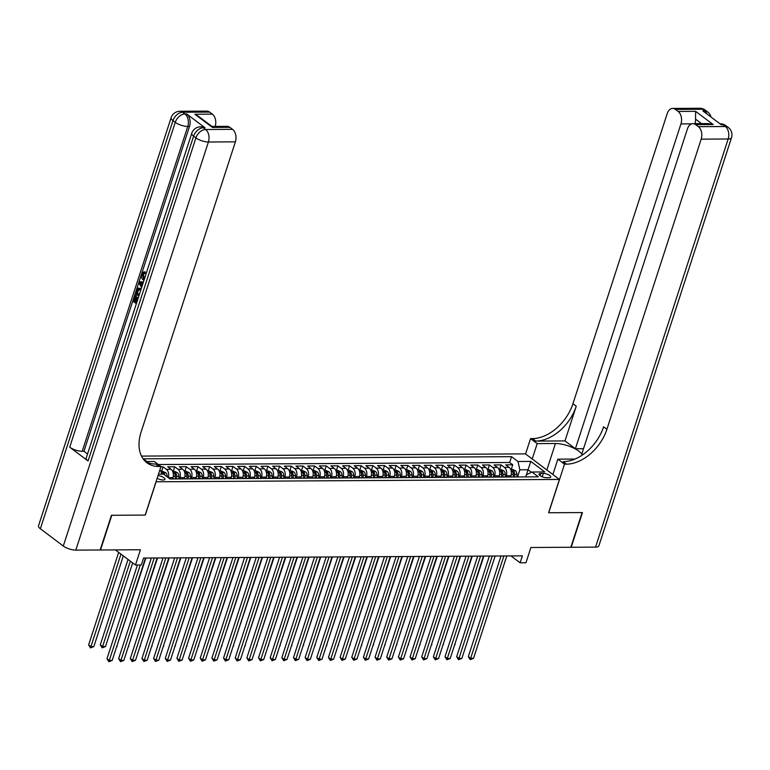 <?xml version="1.0" encoding="UTF-8"?>
<svg xmlns="http://www.w3.org/2000/svg" width="770" height="770" viewBox="0 0 770 770"><rect width="100%" height="100%" fill="white"/><g stroke="black" fill="none" stroke-linecap="round" stroke-linejoin="round"><path stroke-width="1.16" d="M157.157 478.237A4.966 1.675 18 0 0 163.153 479.989A4.966 1.675 18 0 0 164.934 479.306A4.966 1.675 18 0 0 162.894 477.092A4.966 1.675 18 0 0 158.014 475.6M115.375 549.896L135.472 565.026L140.429 549.751L100.514 549.982L111.785 515.274L145.299 515.082L156.127 481.77L559.424 479.441L525.467 453.877L141.497 456.1M559.424 479.441L548.606 512.753L582.11 512.56L570.84 547.268L530.915 547.499L525.949 562.764L520.125 562.803L522.378 555.863L143.557 558.048L141.295 564.988L135.472 565.026M510.539 477.005L510.972 475.696A6.199 4.091 -90.3 0 0 509.105 467.38L505.755 464.859L512.743 464.82L511.261 469.373M505.88 477.034L506.304 475.725A6.199 4.091 -90.3 0 0 504.437 467.409L501.087 464.887L499.605 469.44M501.087 464.887L494.099 464.926L497.449 467.448A6.199 4.091 -90.3 0 1 499.316 475.764L498.883 477.073M487.227 477.14L487.66 475.831A6.199 4.091 -90.3 0 0 485.793 467.515L482.444 464.993L489.431 464.955L487.949 469.508M475.571 477.208L475.995 475.899A6.199 4.091 -90.3 0 0 474.137 467.583L470.778 465.061L477.775 465.022L476.293 469.575M463.915 477.275L464.339 475.966A6.199 4.091 -90.3 0 0 462.472 467.65L459.122 465.128L466.119 465.09L464.637 469.642M452.26 477.342L452.683 476.033A6.199 4.091 -90.3 0 0 450.816 467.717L447.466 465.195L454.464 465.157L452.981 469.71M440.604 477.41L441.027 476.101A6.199 4.091 -90.3 0 0 439.16 467.785L435.81 465.263L442.808 465.224L441.325 469.777M428.948 477.477L429.371 476.168A6.199 4.091 -90.3 0 0 427.504 467.852L424.155 465.33L431.152 465.292L429.67 469.844M417.292 477.544L417.715 476.235A6.199 4.091 -90.3 0 0 415.848 467.919L412.499 465.398L419.496 465.359L418.014 469.912M405.636 477.612L406.06 476.303A6.199 4.091 -90.3 0 0 404.192 467.987L400.843 465.465L407.84 465.427L406.358 469.979M393.98 477.679L394.404 476.37A6.199 4.091 -90.3 0 0 392.536 468.054L389.187 465.532L396.184 465.494L394.702 470.047M382.324 477.747L382.748 476.438A6.199 4.091 -90.3 0 0 380.881 468.122L377.531 465.6L384.528 465.561L383.046 470.114M370.668 477.814L371.092 476.505A6.199 4.091 -90.3 0 0 369.225 468.189L365.875 465.667L372.873 465.629L371.39 470.181M359.012 477.881L359.436 476.572A6.199 4.091 -90.3 0 0 357.569 468.256L354.219 465.735L361.217 465.696L359.734 470.249M347.357 477.949L347.78 476.64A6.199 4.091 -90.3 0 0 345.913 468.324L342.563 465.802L349.561 465.763L348.079 470.316M335.701 478.016L336.124 476.707A6.199 4.091 -90.3 0 0 334.257 468.391L330.908 465.869L337.905 465.831L336.423 470.383M324.045 478.083L324.468 476.774A6.199 4.091 -90.3 0 0 322.601 468.458L319.252 465.937L326.249 465.898L324.767 470.451M312.389 478.151L312.812 476.842A6.199 4.091 -90.3 0 0 310.945 468.526L307.596 466.004L314.593 465.966L313.111 470.518M300.733 478.218L301.157 476.909A6.199 4.091 -90.3 0 0 299.289 468.593L295.94 466.071L302.937 466.033L301.455 470.586M289.077 478.286L289.501 476.976A6.199 4.091 -90.3 0 0 287.633 468.661L284.284 466.139L291.281 466.1L289.799 470.653M277.421 478.353L277.845 477.044A6.199 4.091 -90.3 0 0 275.978 468.728L272.628 466.206L279.625 466.168L278.143 470.72M265.766 478.42L266.189 477.111A6.199 4.091 -90.3 0 0 264.322 468.795L260.972 466.274L267.97 466.235L266.487 470.788M254.11 478.488L254.533 477.179A6.199 4.091 -90.3 0 0 252.666 468.863L249.316 466.341L256.314 466.302L254.832 470.855M242.454 478.555L242.877 477.246A6.199 4.091 -90.3 0 0 241.01 468.93L237.66 466.408L244.648 466.37L243.176 470.922M230.798 478.622L231.221 477.313A6.199 4.091 -90.3 0 0 229.354 468.997L226.005 466.476L232.992 466.437L231.52 470.99M219.142 478.69L219.566 477.381A6.199 4.091 -90.3 0 0 217.698 469.065L214.349 466.543L221.337 466.505L219.864 471.057M207.486 478.757L207.91 477.448A6.199 4.091 -90.3 0 0 206.042 469.132L202.693 466.61L209.681 466.572L208.208 471.125M195.821 478.825L196.254 477.516A6.199 4.091 -90.3 0 0 194.387 469.2L191.037 466.678L198.025 466.639L196.552 471.192M184.165 478.892L184.598 477.583A6.199 4.091 -90.3 0 0 182.731 469.267L179.381 466.745L186.369 466.707L184.896 471.259M172.509 478.959L172.942 477.65A6.199 4.091 -90.3 0 0 171.075 469.334L167.725 466.812L174.713 466.774L173.24 471.327M160.853 466.851L163.057 466.841L161.575 471.394M543.312 473.406L540.742 473.425A4.803 1.627 18 0 0 539.019 474.079A4.803 1.627 18 0 0 541.358 476.409A4.803 1.627 18 0 0 546.431 477.708L549 477.689A4.803 1.627 18 0 0 550.723 477.034A4.803 1.627 18 0 0 548.384 474.695A4.803 1.627 18 0 0 543.312 473.406L542.205 476.784M158.476 474.166L163.606 474.137L170.026 478.969L538.365 476.842L531.935 472.01L526.468 474.801L525.775 476.919M146.858 461.528L143.23 458.805L511.569 456.677L517.989 461.509L530.809 461.432L544.765 471.933L531.935 472.01M179.506 478.921L179.93 477.612L184.598 477.583M191.162 478.853L191.586 477.544L196.254 477.516M202.818 478.786L203.242 477.477L207.91 477.448M214.474 478.719L214.897 477.41L219.566 477.381M226.13 478.651L226.553 477.342L231.221 477.313M237.786 478.584L238.209 477.275L242.877 477.246M249.442 478.517L249.865 477.208L254.533 477.179M261.097 478.449L261.521 477.14L266.189 477.111M272.753 478.382L273.186 477.073L277.845 477.044M284.409 478.314L284.842 477.005L289.501 476.976M296.065 478.247L296.498 476.938L301.157 476.909M307.721 478.18L308.154 476.871L312.812 476.842M319.377 478.112L319.81 476.803L324.468 476.774M331.033 478.045L331.466 476.736L336.124 476.707M342.689 477.978L343.122 476.668L347.78 476.64M354.354 477.91L354.778 476.601L359.436 476.572M366.01 477.843L366.433 476.534L371.092 476.505M377.666 477.775L378.089 476.466L382.748 476.438M389.322 477.708L389.745 476.399L394.404 476.37M400.978 477.641L401.401 476.332L406.06 476.303M412.633 477.573L413.057 476.264L417.715 476.235M424.289 477.506L424.713 476.197L429.371 476.168M435.945 477.439L436.369 476.13L441.027 476.101M447.601 477.371L448.025 476.062L452.683 476.033M459.257 477.304L459.68 475.995L464.339 475.966M470.913 477.236L471.336 475.927L475.995 475.899M482.569 477.169L482.992 475.86L487.66 475.831M494.225 477.102L494.648 475.793L499.316 475.764M512.743 464.82L509.673 462.5L158.36 464.531M163.057 466.841L166.407 469.363A6.199 4.091 89.7 0 1 168.284 477.66M174.713 466.774L178.062 469.296A6.199 4.091 89.7 0 1 179.93 477.612M186.369 466.707L189.718 469.228A6.199 4.091 89.7 0 1 191.586 477.544M198.025 466.639L201.374 469.161A6.199 4.091 89.7 0 1 203.242 477.477M209.681 466.572L213.03 469.094A6.199 4.091 89.7 0 1 214.897 477.41M221.337 466.505L224.686 469.026A6.199 4.091 89.7 0 1 226.553 477.342M232.992 466.437L236.342 468.959A6.199 4.091 89.7 0 1 238.209 477.275M244.648 466.37L248.007 468.892A6.199 4.091 89.7 0 1 249.865 477.208M256.314 466.302L259.663 468.824A6.199 4.091 89.7 0 1 261.521 477.14M267.97 466.235L271.319 468.757A6.199 4.091 89.7 0 1 273.186 477.073M279.625 466.168L282.975 468.689A6.199 4.091 89.7 0 1 284.842 477.005M291.281 466.1L294.631 468.622A6.199 4.091 89.7 0 1 296.498 476.938M302.937 466.033L306.287 468.555A6.199 4.091 89.7 0 1 308.154 476.871M314.593 465.966L317.943 468.487A6.199 4.091 89.7 0 1 319.81 476.803M326.249 465.898L329.599 468.42A6.199 4.091 89.7 0 1 331.466 476.736M337.905 465.831L341.254 468.353A6.199 4.091 89.7 0 1 343.122 476.668M349.561 465.763L352.91 468.285A6.199 4.091 89.7 0 1 354.778 476.601M361.217 465.696L364.566 468.218A6.199 4.091 89.7 0 1 366.433 476.534M372.873 465.629L376.222 468.15A6.199 4.091 89.7 0 1 378.089 476.466M384.528 465.561L387.878 468.083A6.199 4.091 89.7 0 1 389.745 476.399M396.184 465.494L399.534 468.016A6.199 4.091 89.7 0 1 401.401 476.332M407.84 465.427L411.19 467.948A6.199 4.091 89.7 0 1 413.057 476.264M419.496 465.359L422.846 467.881A6.199 4.091 89.7 0 1 424.713 476.197M431.152 465.292L434.501 467.814A6.199 4.091 89.7 0 1 436.369 476.13M442.808 465.224L446.157 467.746A6.199 4.091 89.7 0 1 448.025 476.062M454.464 465.157L457.813 467.679A6.199 4.091 89.7 0 1 459.68 475.995M466.119 465.09L469.469 467.611A6.199 4.091 89.7 0 1 471.336 475.927M477.775 465.022L481.125 467.544A6.199 4.091 89.7 0 1 482.992 475.86M489.431 464.955L492.781 467.477A6.199 4.091 89.7 0 1 494.648 475.793M525.698 476.919L528.018 469.777L519.856 469.825L517.989 461.509M517.536 476.967L519.856 469.825M510.991 555.93L520.125 562.803M531.367 472.299L528.018 469.777L530.809 461.432M509.673 462.5L511.569 456.677M161.662 474.147A6.199 4.091 -90.3 0 0 159.891 469.816M501.02 555.988L468.324 656.627L470.614 658.36L503.888 555.969M473.531 658.34L470.21 659.64L470.614 658.36L473.531 658.34L506.795 555.95M470.21 659.64L468.324 656.627M511.078 475.311L511.088 477.005M510.635 469.373L512.435 469.363L515.438 470.74A4.11 2.714 89.7 0 1 516.901 474.368L516.92 476.967M514.707 476.986L514.687 474.378A4.11 2.714 -90.3 0 0 513.85 471.442L512.454 471.452A4.11 2.714 89.7 0 1 513.292 474.387L513.311 476.986M513.215 473.483A2.089 1.376 89.7 0 1 513.359 474.387L513.378 476.986M454.752 644.529L483.906 556.084M455.176 644.529L454.647 644.846M552.87 474.503L557.855 459.161L574.969 459.064M699.651 108.272A9.307 9.307 0 0 1 705.301 110.139A9.307 6.247 127 0 0 702.413 109.244L675.434 109.407A9.307 6.131 -90.3 0 0 672.672 108.426L699.651 108.272A9.307 6.131 89.7 0 1 702.413 109.244L704.704 110.976L702.962 110.986L721.317 124.798L723.059 124.788L725.359 126.521A9.307 6.131 89.7 0 1 728.16 138.995L701.172 139.149A9.307 6.131 -90.3 0 0 698.371 126.675L725.359 126.521A9.307 6.247 -53 0 1 728.247 127.416A9.307 9.307 0 0 1 731.5 137.724A9.307 3.138 18 0 1 728.16 138.995L595.547 547.124L571.186 547.268L582.466 512.56L548.721 512.753L564.506 464.166L566.489 464.156A38.77 26.036 127 0 0 606.904 429.285L701.172 139.149M582.274 455.07A17.441 5.891 18 0 0 555.44 443.51L537.2 443.616L530.549 438.611L532.532 438.592A38.77 26.036 127 0 0 572.947 403.721L667.215 113.585A9.307 6.131 -90.3 0 1 672.672 108.426M557.855 459.161L564.506 464.166M701.518 123.614L695.541 119.119L695.618 111.342L713.155 124.538L695.666 124.634A9.307 6.131 -90.3 0 0 692.904 123.662A9.307 6.131 -90.3 0 0 687.456 128.821L581.908 453.665L583.063 454.531M583.516 448.708L575.392 448.756L680.94 123.912A9.307 6.131 -90.3 0 0 678.139 111.438L695.618 111.342M564.978 440.912L535.833 441.085A38.77 26.036 127 0 0 576.249 406.214L564.978 440.912L575.392 448.756M695.666 124.634L698.371 126.675M731.5 137.724L598.887 545.853A9.307 3.138 -162 0 1 595.547 547.124M532.214 458.958L537.2 443.616M525.563 453.954L530.549 438.611M675.434 109.407L678.139 111.438M695.541 119.119A9.307 6.131 89.7 0 1 694.983 123.652M566.489 464.156L563.178 461.673A38.77 26.036 127 0 0 603.603 426.792L606.904 429.285M713.155 124.538L708.236 123.575L692.904 123.662M143.961 280.338L143.23 279.905C141.555 278.576 141.045 276.603 141.699 273.976L143.798 271.887L145.27 271.964L145.058 273.263L143.249 274.505L144.539 278.721M141.613 287.585L138.86 282.956L139.293 281.637L143.412 282.032M136.367 303.717L132.96 301.147L134.865 295.266L135.799 295.266L136.434 295.738L134.904 300.444L135.847 301.157M134.865 295.266L135.501 295.747L133.97 300.444L135.664 301.725L137.089 297.345L138.359 297.595M205.061 127.781L203.319 127.791A9.307 6.131 -90.3 0 0 200.556 126.819L202.298 126.809A9.307 6.131 89.7 0 1 205.061 127.781L186.706 113.97A9.307 6.131 89.7 0 1 189.507 126.444L187.755 126.453L82.217 451.287A9.307 3.138 -162 0 1 69.714 447.187L88.069 460.999A9.307 3.138 -162 0 1 86.211 458.083L191.759 133.249A9.307 3.138 18 0 0 193.617 136.165L88.069 460.999M87.549 453.982L83.959 451.278L189.507 126.444M138.87 296.026L135.453 293.457L136.377 290.608L137.724 288.278L141.276 288.625M111.438 515.284L145.184 515.082L160.969 466.495L158.986 466.514A38.77 26.036 -53 0 1 146.954 462.78A38.77 26.036 -53 0 1 141.122 431.97L235.389 141.834L208.41 141.998L75.797 550.126L100.158 549.982L111.438 515.284M160.969 466.495L154.318 461.49L145.559 461.538M194.868 114.23L198.121 116.039L212.048 126.521L212.405 127.425L194.868 114.23L212.356 114.133L209.652 112.093L182.663 112.247L184.964 113.979L186.706 113.97M212.356 114.133A9.307 6.131 89.7 0 1 215.215 126.424M69.714 447.187L175.262 122.343L172.961 120.62A9.307 6.247 127 0 1 182.663 112.247A9.307 6.131 -90.3 0 0 179.901 111.275L206.889 111.121A9.307 6.131 89.7 0 1 209.652 112.093M75.797 550.126A9.307 3.138 -162 0 1 63.294 546.026L40.358 528.749A9.307 3.138 -162 0 1 38.5 525.833L171.113 117.704A9.307 3.138 18 0 0 172.961 120.62L40.358 528.749M211.942 126.444L227.121 126.347A9.307 6.131 89.7 0 1 229.883 127.329L212.405 127.425M63.294 546.026L195.907 137.888L193.617 136.165A9.307 6.247 127 0 1 203.319 127.791L205.609 129.524L232.598 129.36L229.883 127.329M232.598 129.36A9.307 6.131 89.7 0 1 235.389 141.834M83.959 451.278L82.217 451.287M158.986 466.514L155.684 464.021A38.77 26.036 -53 0 1 145.376 461.432M137.089 297.345L137.724 297.826L136.3 302.196L136.867 302.196M137.724 297.826L138.292 297.817M133.97 300.444L134.904 300.444M135.501 295.747L136.434 295.738M138.667 287.99L141.064 289.27M140.679 290.444L138.629 289.241L137.58 289.78L136.473 292.754L139.255 294.852M140.4 288.673L141.266 288.663M136.473 292.754L139.437 294.284M139.101 289.318L137.406 292.754M137.58 289.78L138.513 289.77M137.022 291.07L137.955 291.06M139.293 281.637L143.374 282.157M140.544 284.111L141.796 286.113L142.72 283.264L139.716 282.773L142.113 285.121M140.65 282.773L141.478 284.101M145.27 271.964L144.337 271.964L144.125 273.263L142.315 274.505L143.615 278.73L144.49 278.721M143.615 278.73L144.346 279.173M142.315 274.505L143.249 274.505M143.663 273.206L145.058 273.263M489.364 556.056L456.668 656.694L458.958 658.427L492.232 556.036M461.875 658.408L458.554 659.707L458.958 658.427L461.875 658.408L495.139 556.017M458.554 659.707L456.668 656.694M477.708 556.123L445.012 656.762L447.303 658.494L480.576 556.104M450.219 658.475L446.898 659.774L447.303 658.494L450.219 658.475L483.483 556.084M446.898 659.774L445.012 656.762M466.052 556.19L433.356 656.829L435.647 658.562L468.92 556.171M438.563 658.543L435.243 659.842L435.647 658.562L438.563 658.543L471.827 556.152M435.243 659.842L433.356 656.829M454.396 556.258L421.7 656.897L423.991 658.629L457.255 556.238M426.907 658.61L423.587 659.909L423.991 658.629L426.907 658.61L460.171 556.219M423.587 659.909L421.7 656.897M499.422 475.379L499.432 477.073M498.979 469.44L500.779 469.431L503.782 470.807A4.11 2.714 89.7 0 1 505.245 474.436L505.264 477.034M503.051 477.053L503.031 474.445A4.11 2.714 -90.3 0 0 502.194 471.51L500.798 471.519A4.11 2.714 89.7 0 1 501.636 474.455L501.655 477.053M501.559 473.55A2.089 1.376 89.7 0 1 501.703 474.455L501.722 477.053M443.097 644.596L472.251 556.152M443.52 644.596L442.991 644.913M487.766 475.446L487.776 477.14M487.323 469.508L489.123 469.498L492.126 470.874A4.11 2.714 89.7 0 1 493.589 474.503L493.609 477.102M491.395 477.121L491.375 474.512A4.11 2.714 -90.3 0 0 490.538 471.577L489.142 471.587A4.11 2.714 89.7 0 1 489.98 474.522L489.99 477.121M489.903 473.617A2.089 1.376 89.7 0 1 490.047 474.522L490.067 477.121M431.441 644.663L460.595 556.219M431.864 644.663L431.335 644.981M476.11 475.514L476.12 477.208M475.668 469.575L477.467 469.565L480.47 470.942A4.11 2.714 89.7 0 1 481.933 474.57L481.953 477.169M479.739 477.188L479.72 474.58A4.11 2.714 -90.3 0 0 478.882 471.644L477.487 471.654A4.11 2.714 89.7 0 1 478.324 474.589L478.334 477.188M478.247 473.685A2.089 1.376 89.7 0 1 478.391 474.589L478.411 477.188M419.785 644.731L448.939 556.287M420.208 644.731L419.679 645.048M464.454 475.581L464.464 477.275M464.012 469.642L465.811 469.633L468.815 471.009A4.11 2.714 89.7 0 1 470.278 474.638L470.297 477.236M468.083 477.256L468.064 474.647A4.11 2.714 -90.3 0 0 467.226 471.712L465.831 471.721A4.11 2.714 89.7 0 1 466.668 474.657L466.678 477.256M466.591 473.752A2.089 1.376 89.7 0 1 466.736 474.657L466.755 477.256M408.129 644.798L437.283 556.354M408.552 644.798L408.023 645.116M442.74 556.325L410.044 656.964L412.335 658.697L445.599 556.306M415.251 658.677L411.931 659.977L412.335 658.697L415.251 658.677L448.515 556.287M411.931 659.977L410.044 656.964M452.798 475.648L452.808 477.342M452.356 469.71L454.156 469.7L457.159 471.076A4.11 2.714 89.7 0 1 458.622 474.705L458.641 477.304M456.427 477.323L456.408 474.715A4.11 2.714 -90.3 0 0 455.57 471.779L454.175 471.789A4.11 2.714 89.7 0 1 455.012 474.724L455.022 477.323M454.935 473.82A2.089 1.376 89.7 0 1 455.08 474.724L455.099 477.323M396.473 644.865L425.627 556.421M396.897 644.865L396.367 645.183M431.084 556.392L398.388 657.031L400.679 658.764L433.943 556.373M403.596 658.745L400.275 660.044L400.679 658.764L403.596 658.745L436.86 556.354M400.275 660.044L398.388 657.031M441.143 475.716L441.152 477.41M440.7 469.777L442.5 469.767L445.503 471.144A4.11 2.714 89.7 0 1 446.966 474.772L446.985 477.371M444.771 477.39L444.752 474.782A4.11 2.714 -90.3 0 0 443.915 471.846L442.519 471.856A4.11 2.714 89.7 0 1 443.356 474.792L443.366 477.39M443.279 473.887A2.089 1.376 89.7 0 1 443.424 474.792L443.443 477.39M384.808 644.933L413.971 556.489M385.241 644.933L384.711 645.25M419.429 556.46L386.723 657.099L389.023 658.831L422.287 556.441M391.94 658.812L388.619 660.111L389.023 658.831L391.94 658.812L425.204 556.421M388.619 660.111L386.723 657.099M429.487 475.783L429.496 477.477M429.044 469.844L430.844 469.835L433.847 471.211A4.11 2.714 89.7 0 1 435.31 474.84L435.329 477.439M433.115 477.458L433.096 474.849A4.11 2.714 -90.3 0 0 432.259 471.914L430.863 471.923A4.11 2.714 89.7 0 1 431.7 474.859L431.71 477.458M431.624 473.954A2.089 1.376 89.7 0 1 431.768 474.859L431.787 477.458M373.152 645L402.315 556.556M373.585 645L373.055 645.318M407.773 556.527L375.067 657.166L377.367 658.899L410.631 556.508M380.284 658.879L376.963 660.179L377.367 658.899L380.284 658.879L413.548 556.489M376.963 660.179L375.067 657.166M417.831 475.85L417.841 477.544M417.388 469.912L419.188 469.902L422.191 471.279A4.11 2.714 89.7 0 1 423.654 474.907L423.673 477.506M421.459 477.525L421.44 474.917A4.11 2.714 -90.3 0 0 420.603 471.981L419.207 471.991A4.11 2.714 89.7 0 1 420.045 474.926L420.054 477.525M419.968 474.022A2.089 1.376 89.7 0 1 420.112 474.926L420.122 477.525M361.496 645.068L390.659 556.623M361.929 645.068L361.4 645.385M396.117 556.595L363.411 657.234L365.712 658.966L398.976 556.575M368.628 658.947L365.307 660.246L365.712 658.966L368.628 658.947L401.892 556.556M365.307 660.246L363.411 657.234M406.175 475.918L406.185 477.612M405.732 469.979L407.532 469.969L410.525 471.346A4.11 2.714 89.7 0 1 411.998 474.975L412.017 477.573M409.804 477.592L409.784 474.984A4.11 2.714 -90.3 0 0 408.947 472.048L407.551 472.058A4.11 2.714 89.7 0 1 408.389 474.994L408.398 477.592M408.312 474.089A2.089 1.376 89.7 0 1 408.456 474.994L408.466 477.592M349.84 645.135L379.004 556.691M350.273 645.135L349.744 645.452M384.461 556.662L351.755 657.301L354.056 659.033L387.32 556.643M356.972 659.014L353.651 660.313L354.056 659.033L356.972 659.014L390.236 556.623M353.651 660.313L351.755 657.301M394.519 475.985L394.529 477.679M394.076 470.047L395.876 470.037L398.87 471.413A4.11 2.714 89.7 0 1 400.342 475.042L400.361 477.641M398.148 477.66L398.128 475.052A4.11 2.714 -90.3 0 0 397.291 472.116L395.896 472.125A4.11 2.714 89.7 0 1 396.733 475.061L396.743 477.66M396.656 474.156A2.089 1.376 89.7 0 1 396.8 475.061L396.81 477.66M338.184 645.202L367.348 556.758M338.617 645.202L338.088 645.52M372.805 556.729L340.099 657.368L342.4 659.101L375.664 556.71M345.316 659.082L341.995 660.381L342.4 659.101L345.316 659.082L378.58 556.691M341.995 660.381L340.099 657.368M382.863 476.053L382.873 477.747M382.421 470.114L384.22 470.104L387.214 471.481A4.11 2.714 89.7 0 1 388.686 475.109L388.706 477.708M386.492 477.727L386.473 475.119A4.11 2.714 -90.3 0 0 385.635 472.183L384.24 472.193A4.11 2.714 89.7 0 1 385.077 475.128L385.087 477.727M385 474.224A2.089 1.376 89.7 0 1 385.144 475.128L385.154 477.727M326.528 645.27L355.692 556.826M326.952 645.27L326.432 645.587M361.149 556.797L328.444 657.436L330.744 659.168L364.008 556.777M333.651 659.149L330.34 660.448L330.744 659.168L333.651 659.149L366.924 556.758M330.34 660.448L328.444 657.436M371.207 476.12L371.217 477.814M370.765 470.181L372.565 470.172L375.558 471.548A4.11 2.714 89.7 0 1 377.031 475.177L377.05 477.775M374.826 477.795L374.817 475.186A4.11 2.714 -90.3 0 0 373.979 472.251L372.584 472.26A4.11 2.714 89.7 0 1 373.421 475.196L373.431 477.795M373.344 474.291A2.089 1.376 89.7 0 1 373.489 475.196L373.498 477.795M314.872 645.337L344.036 556.893M315.296 645.337L314.776 645.655M349.493 556.864L316.788 657.503L319.088 659.236L352.352 556.845M321.995 659.216L318.684 660.516L319.088 659.236L321.995 659.216L355.268 556.826M318.684 660.516L316.788 657.503M359.552 476.187L359.561 477.881M359.109 470.249L360.909 470.239L363.902 471.615A4.11 2.714 89.7 0 1 365.375 475.244L365.394 477.843M363.171 477.862L363.161 475.254A4.11 2.714 -90.3 0 0 362.324 472.318L360.928 472.328A4.11 2.714 89.7 0 1 361.765 475.263L361.775 477.862M361.688 474.358A2.089 1.376 89.7 0 1 361.833 475.263L361.842 477.862M303.216 645.404L332.38 556.96M303.64 645.404L303.12 645.722M337.838 556.931L305.132 657.57L307.432 659.303L340.696 556.912M310.339 659.284L307.028 660.583L307.432 659.303L310.339 659.284L343.613 556.893M307.028 660.583L305.132 657.57M347.896 476.255L347.905 477.949M347.453 470.316L349.253 470.306L352.246 471.683A4.11 2.714 89.7 0 1 353.719 475.311L353.738 477.91M351.515 477.929L351.505 475.321A4.11 2.714 -90.3 0 0 350.668 472.385L349.272 472.395A4.11 2.714 89.7 0 1 350.1 475.331L350.119 477.929M350.032 474.426A2.089 1.376 89.7 0 1 350.177 475.331L350.186 477.929M291.561 645.472L320.724 557.028M291.984 645.472L291.464 645.789M326.182 556.999L293.476 657.638L295.776 659.37L329.04 556.979M298.683 659.351L295.372 660.65L295.776 659.37L298.683 659.351L331.957 556.96M295.372 660.65L293.476 657.638M336.24 476.322L336.249 478.016M335.797 470.383L337.587 470.374L340.59 471.75A4.11 2.714 89.7 0 1 342.063 475.379L342.072 477.978M339.859 477.997L339.849 475.388A4.11 2.714 -90.3 0 0 339.012 472.453L337.616 472.462A4.11 2.714 89.7 0 1 338.444 475.398L338.463 477.997M338.377 474.493A2.089 1.376 89.7 0 1 338.521 475.398L338.531 477.997M279.905 645.539L309.068 557.095M280.328 645.539L279.808 645.857M314.526 557.066L281.82 657.705L284.12 659.438L317.384 557.047M287.027 659.418L283.716 660.718L284.12 659.438L287.027 659.418L320.301 557.028M283.716 660.718L281.82 657.705M324.584 476.389L324.594 478.083M324.141 470.451L325.931 470.441L328.934 471.817A4.11 2.714 89.7 0 1 330.407 475.446L330.417 478.045M328.203 478.064L328.193 475.456A4.11 2.714 -90.3 0 0 327.356 472.52L325.96 472.53A4.11 2.714 89.7 0 1 326.788 475.465L326.807 478.064M326.721 474.561A2.089 1.376 89.7 0 1 326.865 475.465L326.875 478.064M268.249 645.606L297.413 557.162M268.672 645.606L268.153 645.924M302.87 557.134L270.164 657.773L272.464 659.505L305.728 557.114M275.371 659.486L272.06 660.785L272.464 659.505L275.371 659.486L308.645 557.095M272.06 660.785L270.164 657.773M312.928 476.457L312.938 478.151M312.485 470.518L314.275 470.508L317.279 471.885A4.11 2.714 89.7 0 1 318.751 475.514L318.761 478.112M316.547 478.132L316.537 475.523A4.11 2.714 -90.3 0 0 315.7 472.588L314.304 472.597A4.11 2.714 89.7 0 1 315.132 475.533L315.151 478.132M315.065 474.628A2.089 1.376 89.7 0 1 315.209 475.533L315.219 478.132M256.593 645.674L285.757 557.23M257.016 645.674L256.497 645.982M291.214 557.191L258.508 657.84L260.809 659.572L294.073 557.182M263.715 659.553L260.404 660.853L260.809 659.572L263.715 659.553L296.989 557.162M260.404 660.853L258.508 657.84M301.272 476.524L301.282 478.218M300.829 470.586L302.62 470.576L305.623 471.952A4.11 2.714 89.7 0 1 307.095 475.581L307.105 478.18M304.891 478.189L304.882 475.591A4.11 2.714 -90.3 0 0 304.044 472.655L302.649 472.664A4.11 2.714 89.7 0 1 303.476 475.6L303.495 478.199M303.409 474.695A2.089 1.376 89.7 0 1 303.553 475.6L303.563 478.199M244.937 645.741L274.101 557.297M245.361 645.741L244.831 646.049M279.558 557.259L246.852 657.907L249.143 659.64L282.417 557.249M252.06 659.621L248.749 660.92L249.143 659.64L252.06 659.621L285.333 557.23M248.749 660.92L246.852 657.907M289.616 476.592L289.626 478.286M289.173 470.653L290.964 470.643L293.967 472.02A4.11 2.714 89.7 0 1 295.439 475.648L295.449 478.247M293.235 478.257L293.226 475.658A4.11 2.714 -90.3 0 0 292.388 472.722L290.983 472.732A4.11 2.714 89.7 0 1 291.82 475.668L291.84 478.266M291.753 474.763A2.089 1.376 89.7 0 1 291.897 475.668L291.907 478.266M233.281 645.809L262.445 557.365M233.705 645.809L233.175 646.117M267.902 557.326L235.197 657.975L237.487 659.707L270.761 557.316M240.404 659.688L237.093 660.987L237.487 659.707L240.404 659.688L273.677 557.297M237.093 660.987L235.197 657.975M277.96 476.659L277.97 478.353M277.518 470.72L279.308 470.711L282.311 472.087A4.11 2.714 89.7 0 1 283.784 475.716L283.793 478.314M281.579 478.324L281.57 475.725A4.11 2.714 -90.3 0 0 280.732 472.79L279.327 472.799A4.11 2.714 89.7 0 1 280.164 475.735L280.184 478.334M280.097 474.83A2.089 1.376 89.7 0 1 280.242 475.735L280.251 478.334M221.625 645.876L250.789 557.432M222.049 645.876L221.519 646.184M256.246 557.393L223.541 658.042L225.831 659.774L259.105 557.384M228.748 659.755L225.437 661.055L225.831 659.774L228.748 659.755L262.021 557.365M225.437 661.055L223.541 658.042M266.305 476.726L266.314 478.42M265.852 470.788L267.652 470.778L270.655 472.154A4.11 2.714 89.7 0 1 272.128 475.783L272.137 478.382M269.923 478.391L269.914 475.793A4.11 2.714 -90.3 0 0 269.077 472.857L267.671 472.867A4.11 2.714 89.7 0 1 268.509 475.802L268.528 478.401M268.441 474.897A2.089 1.376 89.7 0 1 268.576 475.802L268.595 478.401M209.969 645.943L239.133 557.499M210.393 645.943L209.863 646.251M244.591 557.461L211.885 658.109L214.176 659.842L247.449 557.451M217.092 659.823L213.781 661.122L214.176 659.842L217.092 659.823L250.365 557.432M213.781 661.122L211.885 658.109M254.649 476.794L254.658 478.488M254.196 470.855L255.996 470.845L258.999 472.222A4.11 2.714 89.7 0 1 260.472 475.85L260.481 478.449M258.268 478.459L258.258 475.86A4.11 2.714 -90.3 0 0 257.421 472.924L256.015 472.934A4.11 2.714 89.7 0 1 256.853 475.87L256.872 478.468M256.785 474.965A2.089 1.376 89.7 0 1 256.92 475.87L256.939 478.468M198.314 646.011L227.477 557.567M198.737 646.011L198.208 646.319M232.935 557.528L200.229 658.177L202.52 659.909L235.793 557.519M205.436 659.89L202.125 661.189L202.52 659.909L205.436 659.89L238.71 557.499M202.125 661.189L200.229 658.177M242.993 476.861L243.002 478.555M242.54 470.922L244.34 470.913L247.343 472.289A4.11 2.714 89.7 0 1 248.816 475.918L248.825 478.517M246.612 478.526L246.602 475.927A4.11 2.714 -90.3 0 0 245.765 472.992L244.359 473.001A4.11 2.714 89.7 0 1 245.197 475.937L245.216 478.536M245.13 475.032A2.089 1.376 89.7 0 1 245.264 475.937L245.284 478.536M186.658 646.078L215.821 557.634M187.081 646.078L186.552 646.386M221.279 557.596L188.573 658.244L190.864 659.977L224.137 557.586M193.78 659.957L190.469 661.257L190.864 659.977L193.78 659.957L227.054 557.567M190.469 661.257L188.573 658.244M231.337 476.928L231.347 478.622M230.885 470.99L232.684 470.98L235.687 472.356A4.11 2.714 89.7 0 1 237.16 475.985L237.17 478.584M234.956 478.594L234.946 475.995A4.11 2.714 -90.3 0 0 234.109 473.059L232.704 473.069A4.11 2.714 89.7 0 1 233.541 476.004L233.56 478.603M233.474 475.1A2.089 1.376 89.7 0 1 233.608 476.004L233.628 478.603M175.002 646.146L204.166 557.701M175.425 646.146L174.896 646.453M209.623 557.663L176.917 658.312L179.208 660.044L212.481 557.653M182.124 660.025L178.813 661.324L179.208 660.044L182.124 660.025L215.398 557.634M178.813 661.324L176.917 658.312M197.967 557.73L165.261 658.379L167.552 660.111L200.826 557.721M170.468 660.092L167.157 661.391L167.552 660.111L170.468 660.092L203.742 557.701M167.157 661.391L165.261 658.379M186.311 557.798L153.605 658.446L155.896 660.179L189.17 557.788M158.812 660.159L155.501 661.459L155.896 660.179L158.812 660.159L192.077 557.769M155.501 661.459L153.605 658.446M219.681 476.996L219.691 478.69M219.229 471.057L221.028 471.048L224.031 472.424A4.11 2.714 89.7 0 1 225.504 476.053L225.514 478.651M223.3 478.661L223.281 476.062A4.11 2.714 -90.3 0 0 222.453 473.127L221.048 473.136A4.11 2.714 89.7 0 1 221.885 476.072L221.904 478.671M221.818 475.167A2.089 1.376 89.7 0 1 221.952 476.072L221.972 478.671M163.346 646.213L192.51 557.769M163.769 646.213L163.24 646.521M208.025 477.063L208.035 478.757M207.573 471.125L209.373 471.115L212.376 472.491A4.11 2.714 89.7 0 1 213.848 476.12L213.858 478.719M211.644 478.728L211.625 476.13A4.11 2.714 -90.3 0 0 210.797 473.194L209.392 473.204A4.11 2.714 89.7 0 1 210.229 476.139L210.249 478.738M210.162 475.234A2.089 1.376 89.7 0 1 210.297 476.139L210.316 478.738M151.69 646.28L180.854 557.836M152.113 646.28L151.584 646.588M196.369 477.131L196.379 478.825M195.917 471.192L197.717 471.182L200.72 472.559A4.11 2.714 89.7 0 1 202.192 476.187L202.202 478.786M199.988 478.796L199.969 476.197A4.11 2.714 -90.3 0 0 199.141 473.261L197.736 473.271A4.11 2.714 89.7 0 1 198.573 476.207L198.593 478.805M198.506 475.302A2.089 1.376 89.7 0 1 198.641 476.207L198.66 478.805M140.034 646.348L169.198 557.904M140.458 646.348L139.928 646.656M174.646 557.865L141.95 658.514L144.24 660.246L177.514 557.855M147.157 660.227L143.846 661.526L144.24 660.246L147.157 660.227L180.421 557.836M143.846 661.526L141.95 658.514M184.713 477.198L184.723 478.892M184.261 471.259L186.061 471.25L189.064 472.626A4.11 2.714 89.7 0 1 190.527 476.255L190.546 478.853M188.332 478.863L188.313 476.264A4.11 2.714 -90.3 0 0 187.485 473.329L186.08 473.338A4.11 2.714 89.7 0 1 186.917 476.274L186.937 478.873M186.85 475.369A2.089 1.376 89.7 0 1 186.985 476.274L187.004 478.873M128.378 646.415L157.542 557.971M128.802 646.415L128.272 646.723M162.99 557.932L130.294 658.581L132.584 660.313L165.858 557.923M135.501 660.294L132.19 661.594L132.584 660.313L135.501 660.294L168.765 557.904M132.19 661.594L130.294 658.581M173.048 477.265L173.067 478.959M172.605 471.327L174.405 471.317L177.408 472.693A4.11 2.714 89.7 0 1 178.871 476.322L178.89 478.921M176.677 478.93L176.657 476.332A4.11 2.714 -90.3 0 0 175.82 473.396L174.424 473.406A4.11 2.714 89.7 0 1 175.262 476.341L175.281 478.94M175.194 475.436A2.089 1.376 89.7 0 1 175.329 476.341L175.348 478.94M116.722 646.482L145.886 558.038M117.146 646.482L116.617 646.79M151.334 558L118.638 658.648L120.928 660.381L154.202 557.99M123.845 660.362L120.534 661.661L120.928 660.381L123.845 660.362L157.109 557.971M120.534 661.661L118.638 658.648M160.949 471.394L162.749 471.384L165.752 472.761A4.11 2.714 89.7 0 1 167.215 476.389L167.225 476.861M128.032 559.424L100.283 644.837L102.574 646.559L105.49 646.55L132.661 562.909M164.847 475.08A4.11 2.714 -90.3 0 0 164.164 473.463L162.768 473.473A4.11 2.714 89.7 0 1 163.144 474.137M130.323 561.147L102.179 647.84L100.283 644.837M105.49 646.55L102.179 647.84M137.426 565.016L106.982 658.716L109.273 660.448L140.284 564.997M112.189 660.429L108.878 661.728L109.273 660.448L112.189 660.429L145.453 558.038M108.878 661.728L106.982 658.716M118.686 552.388L88.627 644.904L90.918 646.627L93.834 646.607L123.316 555.873M120.977 554.111L90.514 647.907L88.627 644.904M93.834 646.607L90.514 647.907M168.303 477.679L172.942 477.65M506.304 475.725L510.972 475.696M504.437 467.409L509.105 467.38M166.407 469.363L171.075 469.334M178.062 469.296L182.731 469.267M189.718 469.228L194.387 469.2M201.374 469.161L206.042 469.132M213.03 469.094L217.698 469.065M224.686 469.026L229.354 468.997M236.342 468.959L241.01 468.93M248.007 468.892L252.666 468.863M259.663 468.824L264.322 468.795M271.319 468.757L275.978 468.728M282.975 468.689L287.633 468.661M294.631 468.622L299.289 468.593M306.287 468.555L310.945 468.526M317.943 468.487L322.601 468.458M329.599 468.42L334.257 468.391M341.254 468.353L345.913 468.324M352.91 468.285L357.569 468.256M364.566 468.218L369.225 468.189M376.222 468.15L380.881 468.122M387.878 468.083L392.536 468.054M399.534 468.016L404.192 467.987M411.19 467.948L415.848 467.919M422.846 467.881L427.504 467.852M434.501 467.814L439.16 467.785M446.157 467.746L450.816 467.717M457.813 467.679L462.472 467.65M469.469 467.611L474.137 467.583M481.125 467.544L485.793 467.515M492.781 467.477L497.449 467.448M540.03 475.619L540.742 473.425M515.361 470.711L511.116 470.73M513.292 474.387L511.28 474.397M516.901 474.368L514.687 474.378M513.205 473.425L513.85 471.442M535.833 441.085L532.532 438.592M576.249 406.214L572.947 403.721M691.691 123.855L680.94 123.912M720.306 123.816A9.307 6.131 89.7 0 1 723.059 124.788A9.307 6.247 127 0 1 725.956 125.683A9.307 9.307 0 0 0 720.306 123.816L720.008 123.816M711.028 117.059A9.307 9.307 0 0 0 707.601 111.871A9.307 6.247 -53 0 0 704.704 110.976A9.307 6.131 89.7 0 1 707.053 114.066M546.844 469.969L555.44 443.51M187.755 126.453A9.307 6.131 -90.3 0 0 184.964 113.979A9.307 6.247 -53 0 0 175.262 122.343A9.307 3.138 18 0 0 187.755 126.453M208.41 141.998A9.307 6.131 -90.3 0 0 205.609 129.524A9.307 6.247 -53 0 0 195.907 137.888A9.307 3.138 18 0 0 208.41 141.998M503.705 470.778L499.46 470.797M501.636 474.455L499.624 474.464M505.245 474.436L503.031 474.445M501.549 473.492L502.194 471.51M492.049 470.845L487.805 470.865M489.98 474.522L487.959 474.532M493.589 474.503L491.375 474.512M489.893 473.56L490.538 471.577M480.393 470.913L476.149 470.932M478.324 474.589L476.303 474.599M481.933 474.57L479.72 474.58M478.237 473.627L478.882 471.644M468.738 470.98L464.493 470.999M466.668 474.657L464.647 474.667M470.278 474.638L468.064 474.647M466.582 473.694L467.226 471.712M457.082 471.048L452.837 471.067M455.012 474.724L452.991 474.734M458.622 474.705L456.408 474.715M454.926 473.762L455.57 471.779M445.426 471.115L441.181 471.134M443.356 474.792L441.335 474.801M446.966 474.772L444.752 474.782M443.27 473.829L443.915 471.846M433.77 471.182L429.525 471.202M431.7 474.859L429.679 474.869M435.31 474.84L433.096 474.849M431.614 473.897L432.259 471.914M422.114 471.25L417.86 471.269M420.045 474.926L418.023 474.936M423.654 474.907L421.44 474.917M419.958 473.964L420.603 471.981M410.458 471.317L406.204 471.336M408.389 474.994L406.368 475.003M411.998 474.975L409.784 474.984M408.302 474.031L408.947 472.048M398.802 471.384L394.548 471.404M396.733 475.061L394.712 475.071M400.342 475.042L398.128 475.052M396.646 474.099L397.291 472.116M387.146 471.452L382.892 471.471M385.077 475.128L383.056 475.138M388.686 475.109L386.473 475.119M384.99 474.166L385.635 472.183M375.49 471.519L371.236 471.538M373.421 475.196L371.4 475.206M377.031 475.177L374.817 475.186M373.334 474.233L373.979 472.251M363.835 471.587L359.58 471.606M361.765 475.263L359.744 475.273M365.375 475.244L363.161 475.254M361.679 474.301L362.324 472.318M352.179 471.654L347.925 471.673M350.1 475.331L348.088 475.34M353.719 475.311L351.505 475.321M350.023 474.368L350.668 472.385M340.523 471.721L336.269 471.74M338.444 475.398L336.432 475.408M342.063 475.379L339.849 475.388M338.367 474.436L339.012 472.453M328.857 471.789L324.613 471.808M326.788 475.465L324.776 475.475M330.407 475.446L328.193 475.456M326.711 474.503L327.356 472.52M317.202 471.856L312.957 471.875M315.132 475.533L313.12 475.542M318.751 475.514L316.537 475.523M315.055 474.57L315.7 472.588M305.546 471.923L301.301 471.943M303.476 475.6L301.465 475.61M307.095 475.581L304.882 475.591M303.399 474.638L304.044 472.655M293.89 471.991L289.645 472.01M291.82 475.668L289.809 475.677M295.439 475.648L293.226 475.658M291.743 474.705L292.388 472.722M282.234 472.058L277.989 472.077M280.164 475.735L278.153 475.744M283.784 475.716L281.57 475.725M280.088 474.772L280.732 472.79M270.578 472.125L266.333 472.145M268.509 475.802L266.497 475.812M272.128 475.783L269.914 475.793M268.432 474.84L269.077 472.857M258.922 472.193L254.678 472.212M256.853 475.87L254.841 475.879M260.472 475.85L258.258 475.86M256.776 474.907L257.421 472.924M247.266 472.251L243.022 472.28M245.197 475.937L243.185 475.947M248.816 475.918L246.602 475.927M245.12 474.975L245.765 472.992M235.61 472.318L231.366 472.347M233.541 476.004L231.529 476.014M237.16 475.985L234.946 475.995M233.464 475.042L234.109 473.059M223.955 472.385L219.71 472.414M221.885 476.072L219.874 476.081M225.504 476.053L223.281 476.062M221.808 475.109L222.453 473.127M212.299 472.453L208.054 472.482M210.229 476.139L208.218 476.149M213.848 476.12L211.625 476.13M210.152 475.177L210.797 473.194M200.643 472.52L196.398 472.549M198.573 476.207L196.562 476.216M202.192 476.187L199.969 476.197M198.496 475.244L199.141 473.261M188.987 472.588L184.742 472.616M186.917 476.274L184.906 476.284M190.527 476.255L188.313 476.264M186.841 475.311L187.485 473.329M177.331 472.655L173.086 472.684M175.262 476.341L173.25 476.351M178.871 476.322L176.657 476.332M175.185 475.379L175.82 473.396M165.675 472.722L161.43 472.751M167.215 476.389L166.599 476.389M163.885 474.349L164.164 473.463M725.956 125.683L728.247 127.416M705.301 110.139L707.601 111.871M179.901 111.275A9.307 9.307 0 0 0 171.113 117.704M200.556 126.819A9.307 9.307 0 0 0 191.759 133.249"/></g></svg>
